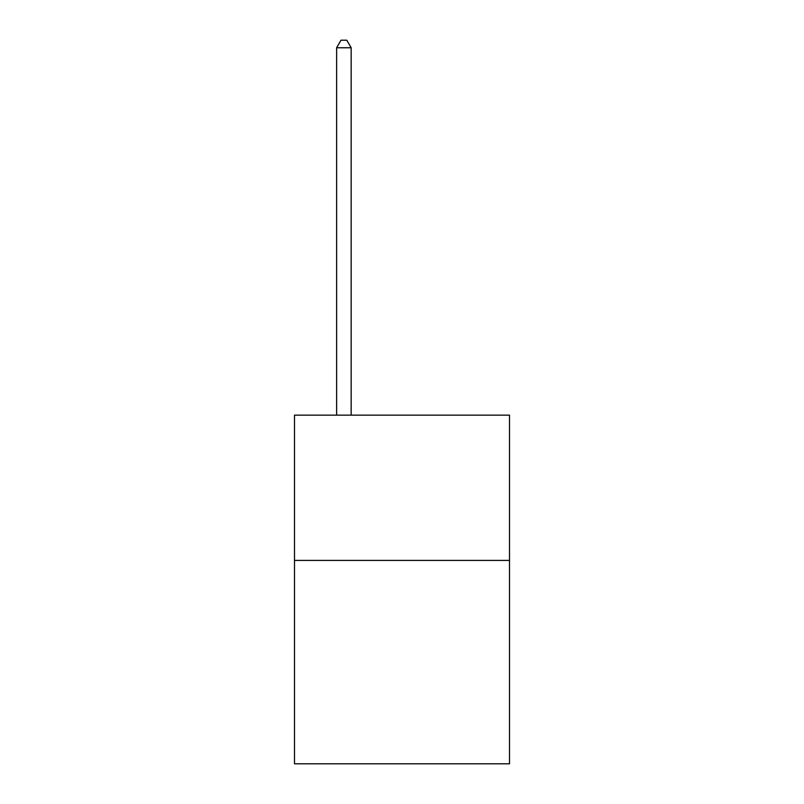 <?xml version="1.0" encoding="UTF-8"?>
<svg xmlns="http://www.w3.org/2000/svg" width="804" height="804" viewBox="0 0 804 804"><rect width="100%" height="100%" fill="white"/><g stroke="black" fill="none" stroke-linecap="round" stroke-linejoin="round"><path stroke-width="1.21" d="M509.505 560.408L509.505 763.8L294.495 763.8L294.495 415.135L509.505 415.135L509.505 560.408L294.495 560.408M351.157 415.135L351.157 47.758L336.625 47.758L336.625 415.135M336.625 47.758L340.986 40.2L346.795 40.2L351.157 47.758"/></g></svg>
